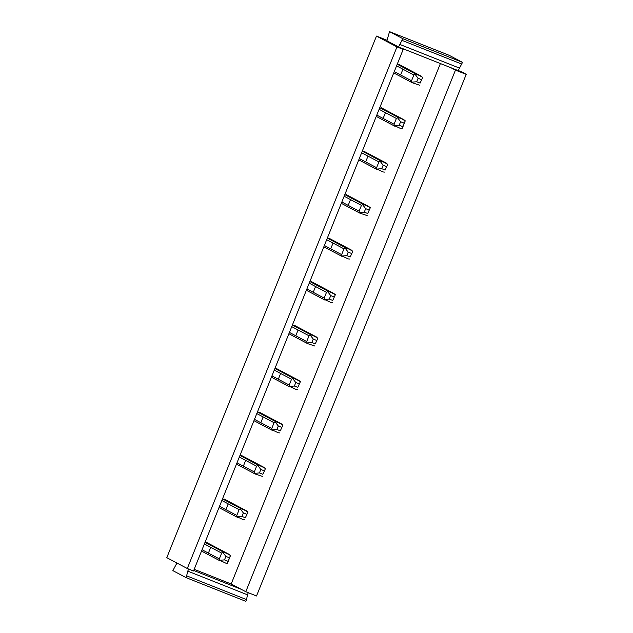 <?xml version="1.0" encoding="UTF-8"?>
<svg xmlns="http://www.w3.org/2000/svg" width="633" height="633" viewBox="0 0 633 633"><rect width="100%" height="100%" fill="white"/><g stroke="black" fill="none" stroke-linecap="round" stroke-linejoin="round"><path stroke-width="0.95" d="M410.603 70.556L404.946 68.309M440.394 63.553L231.18 583.99L194.189 569.312M393.133 114.019L387.475 111.78M383.131 118.442L385.45 112.674M400.61 74.971L402.928 69.203M375.662 157.49L370.004 155.243M365.66 161.906L367.979 156.137M358.183 200.954L352.534 198.707M348.19 205.369L350.508 199.601M340.712 244.417L335.055 242.178M330.711 248.84L333.029 243.072M323.241 287.888L317.584 285.641M313.24 292.304L315.558 286.535M305.763 331.352L300.113 329.105M295.769 335.767L298.088 329.999M288.292 374.815L282.635 372.576M278.298 379.238L280.617 373.47M270.821 418.286L265.164 416.039M260.82 422.702L263.138 416.933M253.342 461.75L247.693 459.503M243.349 466.165L245.667 460.397M235.872 505.213L230.214 502.974M225.878 509.636L228.196 503.868M218.401 548.684L212.743 546.437M208.399 553.1L210.718 547.331M387.087 40.29L376.477 36.081L166.796 557.673L187.297 568.513L193.516 570.982L403.197 49.39L398.758 47.04L451.02 67.771L455.459 70.121L245.786 591.713L241.339 589.363L193.722 570.475M231.18 583.99L241.339 589.363M376.477 36.081L396.97 46.921L187.297 568.513M396.97 46.921L403.197 49.39M398.497 46.937L402.849 38.7L389.524 31.65L386.882 40.797L398.758 47.04M188.618 569.035L187.772 571.14L247.456 594.814L246.561 599.609L245.865 601.35L186.181 577.676L172.856 570.626L176.939 563.038M248.302 592.71L247.456 594.814M455.459 70.121L466.205 74.385L256.523 595.977L245.786 591.713M466.205 74.385L463.522 72.613L458.221 70.508M451.02 67.771L458.181 70.611L462.533 62.374L449.208 55.324L389.524 31.65M399.55 44.326L459.234 68.008M187.772 571.14L186.181 577.676M186.877 575.935L246.561 599.609M402.153 40.433L461.837 64.107M402.849 38.7L462.533 62.374M458.735 70.231L458.569 70.651M421.499 79.631L418.089 78.278L416.696 81.752L420.106 83.105L422.733 77.353L420.106 83.105M398.64 64.226L421.538 76.34L415.881 74.093L415.042 74.306L418.089 78.278M422.733 77.353L398.782 64.297M416.696 81.752L411.893 82.14L411.537 80.755L413.863 74.987L415.042 74.306M412.384 82.788L411.893 82.14L412.384 82.788L419.584 85.194M404.028 123.095L400.618 121.742L399.217 125.223L402.628 126.568L405.262 120.816L402.596 127.605L402.105 128.657L402.628 126.568M381.169 107.697L404.068 119.803L398.41 117.556L397.571 117.77L400.618 121.742M405.262 120.816L381.311 107.76M399.217 125.223L394.422 125.611L394.066 124.226L396.385 118.45L397.571 117.77M394.913 126.252L394.422 125.611L400.57 128.499L402.105 128.657M386.557 166.558L383.147 165.205L381.746 168.687L385.157 170.04L387.784 164.287L385.157 170.04M363.698 151.16L386.597 163.267L380.931 161.027L380.101 161.233L383.147 165.205M387.784 164.287L363.84 151.224M381.746 168.687L376.952 169.074L376.595 167.69L378.914 161.913L380.101 161.233M377.442 169.715L376.952 169.074L383.1 171.962L384.635 172.121M369.086 210.029L365.676 208.676L364.276 212.15L367.686 213.503L370.313 207.751L367.686 213.503M346.219 194.624L369.118 206.738L363.461 204.491L362.622 204.704L365.676 208.676M370.313 207.751L346.362 194.695M364.276 212.15L359.473 212.538L359.117 211.153L361.443 205.385L362.622 204.704M359.963 213.186L359.473 212.538L359.963 213.186L367.164 215.592M351.608 253.493L348.197 252.14L346.805 255.621L350.215 256.966L352.842 251.214L350.215 256.966M328.749 238.095L351.647 250.201L345.99 247.954L345.151 248.168L348.197 252.14M352.842 251.214L328.891 238.158M346.805 255.621L342.002 256.009L341.646 254.624L343.964 248.848L345.151 248.168M342.493 256.65L342.002 256.009L348.15 258.897L349.685 259.055M334.137 296.956L330.727 295.603L329.326 299.085L332.736 300.438L335.363 294.685L332.736 300.438M311.278 281.558L334.177 293.665L328.511 291.425L327.68 291.631L330.727 295.603M335.363 294.685L311.42 281.622M329.326 299.085L324.531 299.472L324.175 298.088L326.493 292.311L327.68 291.631M325.022 300.113L324.531 299.472L330.679 302.36L332.214 302.519M316.666 340.427L313.256 339.074L311.855 342.548L315.266 343.901L317.893 338.149L315.266 343.901M293.807 325.03L316.698 337.136L311.04 334.889L310.21 335.102L313.256 339.074M317.893 338.149L293.949 325.093M311.855 342.548L307.052 342.936L306.696 341.551L309.023 335.783L310.21 335.102M307.543 343.584L307.052 342.936L307.543 343.584L314.743 345.99M299.187 383.891L295.777 382.538L294.385 386.019L297.795 387.372L300.422 381.612L297.795 387.372M276.328 368.493L299.227 380.599L293.57 378.352L292.731 378.566L295.777 382.538M300.422 381.612L276.471 368.556M294.385 386.019L289.582 386.407L289.226 385.022L291.544 379.246L292.731 378.566M290.072 387.048L289.582 386.407L295.738 389.295L297.273 389.453M281.717 427.354L278.306 426.001L276.906 429.483L280.316 430.836L282.943 425.083L280.316 430.836M258.857 411.956L281.756 424.063L276.091 421.823L275.26 422.029L278.306 426.001M282.943 425.083L259 412.02M276.906 429.483L272.111 429.87L271.755 428.486L274.073 422.709L275.26 422.029M272.601 430.511L272.111 429.87L278.259 432.758L279.794 432.917M264.246 470.825L260.836 469.472L259.435 472.946L262.845 474.299L265.472 468.547L262.845 474.299M241.387 455.428L264.285 467.534L258.62 465.287L257.789 465.5L260.836 469.472M265.472 468.547L241.529 455.491M259.435 472.946L254.632 473.334L254.284 471.949L256.602 466.181L257.789 465.5M255.123 473.982L254.632 473.334L255.123 473.982L262.323 476.388M246.767 514.289L243.357 512.936L241.964 516.417L245.375 517.77L248.001 512.01L245.375 517.77M223.908 498.891L246.807 510.997L241.149 508.75L240.311 508.964L243.357 512.936M248.001 512.01L224.05 498.954M241.964 516.417L237.161 516.805L236.805 515.42L239.132 509.644L240.311 508.964M237.652 517.446L237.161 516.805L243.317 519.693L244.852 519.851M229.296 557.752L225.886 556.399L224.486 559.881L227.896 561.234L230.523 555.481L227.864 562.262L227.374 563.315L227.896 561.234M206.437 542.354L229.336 554.468L223.671 552.221L222.84 552.427L225.886 556.399M230.523 555.481L206.58 542.418M224.486 559.881L219.691 560.268L219.334 558.884L221.653 553.107L222.84 552.427M220.181 560.909L219.691 560.268L225.839 563.156L227.374 563.315M397.231 64.234L415.881 74.093M396.582 65.848L413.863 74.987M411.537 80.755L394.264 71.616M379.76 107.697L398.41 117.556M379.104 109.311L396.385 118.45M394.066 124.226L376.785 115.087M362.282 151.16L380.931 161.027M361.633 152.782L378.914 161.913M376.595 167.69L359.315 158.551M344.811 194.632L363.461 204.491M344.162 196.246L361.443 205.385M359.117 211.153L341.844 202.014M327.34 238.095L345.99 247.954M326.691 239.709L343.964 248.848M341.646 254.624L324.365 245.485M309.861 281.558L328.511 291.425M309.213 283.18L326.493 292.311M324.175 298.088L306.894 288.949M292.391 325.03L311.04 334.889M291.742 326.644L309.023 335.783M306.696 341.551L289.423 332.412M274.92 368.493L293.57 378.352M274.271 370.107L291.544 379.246M289.226 385.022L271.945 375.883M257.441 411.956L276.091 421.823M256.792 413.578L274.073 422.709M271.755 428.486L254.474 419.347M239.97 455.428L258.62 465.287M239.321 457.042L256.602 466.181M254.284 471.949L237.003 462.81M222.499 498.891L241.149 508.75M221.851 500.505L239.132 509.644M236.805 515.42L219.524 506.281M205.029 542.354L223.671 552.221M204.372 543.976L221.653 553.107M219.334 558.884L202.054 549.745M412.21 82.701L393.734 72.93M394.739 126.165L376.263 116.401M377.26 169.636L358.784 159.864M359.789 213.099L341.314 203.328M342.318 256.563L323.843 246.799M324.84 300.034L306.364 290.262M307.369 343.497L288.893 333.726M289.898 386.961L271.422 377.197M272.419 430.432L253.944 420.66M254.949 473.895L236.473 464.124M237.478 517.367L219.002 507.595M219.999 560.83L201.523 551.058"/></g></svg>
